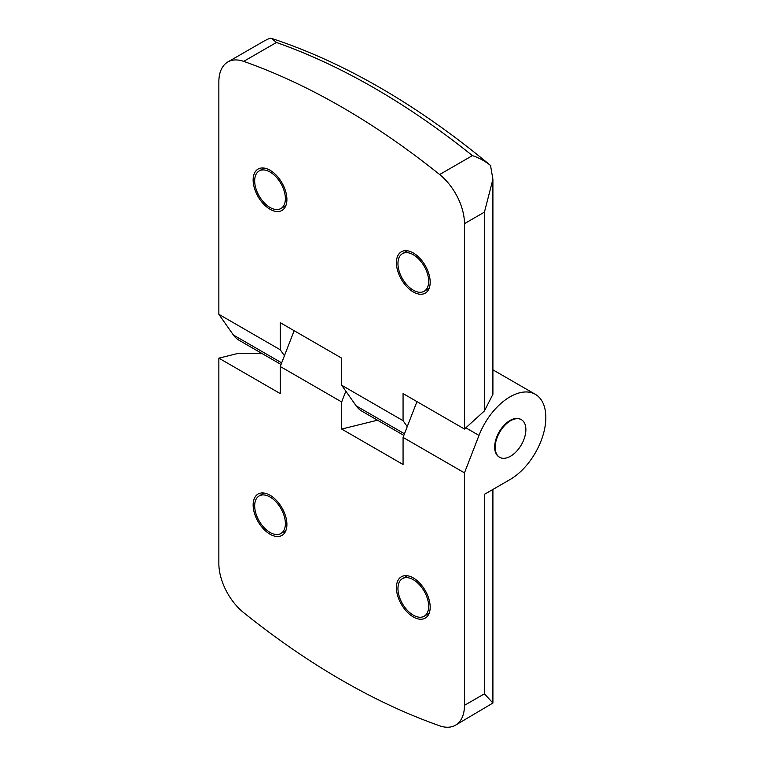 <?xml version="1.0" encoding="UTF-8"?>
<svg xmlns="http://www.w3.org/2000/svg" width="764" height="764" viewBox="0 0 764 764"><rect width="100%" height="100%" fill="white"/><g stroke="black" fill="none" stroke-linecap="round" stroke-linejoin="round"><path stroke-width="1.15" d="M464.474 223.651A43.424 25.069 -120 0 0 439.653 174.526A723.661 417.803 -120 0 0 243.678 61.378A43.424 25.069 -120 0 0 227.844 61.97A43.424 25.069 -120 0 0 218.857 81.844L218.857 314.329L280.254 349.778L280.254 322.685L341.661 358.135L341.661 385.228L403.067 420.678L403.067 393.594L464.474 429.043L464.474 223.651L484.433 212.134L492.904 179.273L490.536 165.482C454.131 135.152 417.239 109.185 379.842 87.573C343.437 66.564 307.348 50.176 271.573 38.41L269.912 38.2L264.755 40.654M490.88 165.778C485.484 161.328 479.324 157.938 472.4 155.617A723.661 417.803 -120 0 0 374.417 88.108A723.661 417.803 -120 0 0 276.425 42.478L271.573 38.41M413.305 291.963A23.885 13.79 60 0 1 397.7 270.914A23.885 13.79 60 0 1 401.358 251.776A23.885 13.79 60 0 1 413.305 252.96A23.885 13.79 60 0 1 428.9 274.009A23.885 13.79 60 0 1 425.242 293.147A23.885 13.79 60 0 1 413.305 291.963M270.026 209.24A23.885 13.79 60 0 1 254.422 188.192A23.885 13.79 60 0 1 258.089 169.064A23.885 13.79 60 0 1 270.026 170.238A23.885 13.79 60 0 1 285.621 191.286A23.885 13.79 60 0 1 281.964 210.425A23.885 13.79 60 0 1 270.026 209.24M478.99 435.432A50.653 29.242 -60 0 1 510.018 396.841A50.653 29.242 -60 0 1 535.344 394.329A50.653 29.242 -60 0 1 543.109 434.926A50.653 29.242 -60 0 1 510.018 479.563L484.433 494.337L484.433 693.817L492.904 703.042L455.478 725.208A43.424 25.069 -120 0 0 464.474 705.334L464.474 472.859L478.99 435.432L465.82 427.821M341.661 385.228L356.186 405.885A50.653 29.242 120 0 0 361.878 411.166L403.85 435.394M413.305 254.737A21.707 12.53 60 0 1 427.487 273.865A21.707 12.53 60 0 1 424.154 291.265A21.707 12.53 60 0 1 413.305 290.186A21.707 12.53 60 0 1 399.123 271.058A21.707 12.53 60 0 1 402.447 253.658A21.707 12.53 60 0 1 413.305 254.737M270.026 172.015A21.707 12.53 60 0 1 284.208 191.143A21.707 12.53 60 0 1 280.875 208.543A21.707 12.53 60 0 1 270.026 207.464A21.707 12.53 60 0 1 255.844 188.336A21.707 12.53 60 0 1 259.168 170.945A21.707 12.53 60 0 1 270.026 172.015M270.026 534.217A23.885 13.79 60 0 1 254.422 513.179A23.885 13.79 60 0 1 258.089 494.041A23.885 13.79 60 0 1 270.026 495.225A23.885 13.79 60 0 1 285.621 516.263A23.885 13.79 60 0 1 281.964 535.402A23.885 13.79 60 0 1 270.026 534.217M413.305 616.94A23.885 13.79 60 0 1 397.7 595.891A23.885 13.79 60 0 1 401.358 576.763A23.885 13.79 60 0 1 413.305 577.937A23.885 13.79 60 0 1 428.9 598.986A23.885 13.79 60 0 1 425.242 618.124A23.885 13.79 60 0 1 413.305 616.94M294.15 330.707L280.254 366.5L280.254 393.594L218.857 358.144L218.857 563.526A43.424 25.069 -120 0 0 243.678 612.661A723.661 417.803 -120 0 0 341.661 680.161A723.661 417.803 -120 0 0 439.653 725.8A43.424 25.069 -120 0 0 455.478 725.208M510.524 456.223A21.707 12.53 -60 0 1 499.675 457.302A21.707 12.53 -60 0 1 496.342 439.902A21.707 12.53 -60 0 1 510.524 420.773A21.707 12.53 -60 0 1 521.382 419.694A21.707 12.53 -60 0 1 524.706 437.094A21.707 12.53 -60 0 1 510.524 456.223M499.417 457.149A21.707 12.53 -60 0 1 499.159 457.006A21.707 12.53 -60 0 1 495.836 439.606A21.707 12.53 -60 0 1 510.018 420.477A21.707 12.53 -60 0 1 520.867 419.398A21.707 12.53 -60 0 1 521.124 419.551M270.026 496.992A21.707 12.53 60 0 1 284.208 516.12A21.707 12.53 60 0 1 280.875 533.52A21.707 12.53 60 0 1 270.026 532.441A21.707 12.53 60 0 1 255.844 513.312A21.707 12.53 60 0 1 259.168 495.922A21.707 12.53 60 0 1 270.026 496.992M413.305 579.714A21.707 12.53 60 0 1 427.487 598.842A21.707 12.53 60 0 1 424.154 616.242A21.707 12.53 60 0 1 413.305 615.163A21.707 12.53 60 0 1 399.123 596.035A21.707 12.53 60 0 1 402.447 578.635A21.707 12.53 60 0 1 413.305 579.714M284.437 355.728L280.254 349.778M218.857 314.329L233.373 334.985L281.668 362.862M281.037 364.495L239.065 340.267A50.653 29.242 -60 0 1 233.373 334.985M484.433 212.134L484.433 410.908L464.474 429.043M484.433 410.908L492.904 394.3L492.904 179.273M416.953 401.606L407.25 426.627L403.067 420.678M280.254 366.5L341.661 401.95L345.844 391.178M407.25 426.627L403.067 437.409L464.474 472.859M403.067 437.409L403.067 464.493L341.661 429.043L377.54 420.21M341.661 401.95L341.661 429.043M218.857 358.144L238.807 353.226L262.329 353.694M356.186 405.885L404.481 433.771M243.678 61.378L276.425 42.478M439.653 174.526L472.4 155.617M464.474 705.334L484.433 693.817M535.344 394.329L492.904 369.833M429.129 288.391L424.154 291.265M285.851 205.669L280.875 208.543M499.675 457.302L499.159 457.006M285.851 530.646L280.875 533.52M429.129 613.368L424.154 616.242M264.755 40.664L227.844 61.97M407.422 250.793L402.447 253.658M264.143 168.07L259.168 170.945M492.904 489.438L492.904 703.042M521.382 419.694L520.867 419.398M264.143 493.047L259.168 495.922M407.422 575.769L402.447 578.635"/></g></svg>
